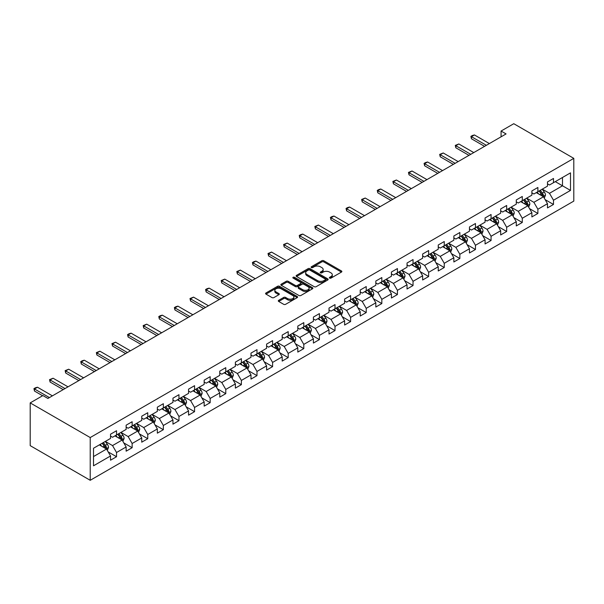 <?xml version="1.0" encoding="UTF-8"?>
<svg xmlns="http://www.w3.org/2000/svg" width="604" height="604" viewBox="0 0 604 604"><rect width="100%" height="100%" fill="white"/><g stroke="black" fill="none" stroke-linecap="round" stroke-linejoin="round"><path stroke-width="0.91" d="M329.641 278.104A0.974 0.559 0 0 0 331.015 278.104L341.449 272.079A1.389 0.8 0 0 0 341.856 271.513A1.389 0.8 0 0 0 341.449 270.947L323.774 260.747A1.389 0.8 0 0 0 321.804 260.747L311.377 266.764A0.974 0.559 0 0 0 311.09 267.164A0.974 0.559 0 0 0 311.377 267.564A0.974 0.559 0 0 0 312.751 267.564L314.103 266.779A4.447 2.567 0 0 1 320.384 266.779L321.856 267.632A4.447 2.567 0 0 1 323.155 269.444A4.447 2.567 0 0 1 321.856 271.256L320.505 272.042A0.974 0.559 0 0 0 320.218 272.434A0.974 0.559 0 0 0 320.505 272.834A0.974 0.559 0 0 0 321.879 272.834L323.231 272.057A4.447 2.567 0 0 1 329.512 272.057L330.992 272.902A4.447 2.567 0 0 1 332.291 274.722A4.447 2.567 0 0 1 330.992 276.534L329.641 277.312A0.974 0.559 0 0 0 329.354 277.712A0.974 0.559 0 0 0 329.641 278.104L329.641 277.312M278.701 300.316A1.389 0.8 0 0 0 278.293 300.883A1.389 0.8 0 0 0 278.701 301.449L283.661 304.31A1.389 0.8 0 0 0 285.624 304.31L297.213 297.621A1.389 0.8 0 0 0 297.613 297.055A1.389 0.8 0 0 0 297.213 296.488L279.539 286.281A1.389 0.8 0 0 0 277.568 286.281L265.987 292.97A1.389 0.8 0 0 0 265.579 293.536A1.389 0.8 0 0 0 265.987 294.11L271.974 297.568A1.389 0.8 0 0 0 273.937 297.568L278.897 294.699A1.389 0.8 0 0 0 279.305 294.133A1.389 0.8 0 0 0 278.897 293.567L275.93 291.853A3.715 2.144 0 0 1 274.835 290.335A3.715 2.144 0 0 1 277.13 288.357A3.715 2.144 0 0 1 281.177 288.818L292.819 295.537A3.715 2.144 0 0 1 293.906 297.055A3.715 2.144 0 0 1 291.611 299.033A3.715 2.144 0 0 1 287.564 298.572L285.624 297.455A1.389 0.8 0 0 0 283.661 297.455L278.701 300.316L278.701 301.449M573.8 158.361L513.778 123.707L501.071 131.045L506.076 133.929L47.905 398.451L42.907 395.567L30.2 402.898L90.222 437.553L573.8 158.361L573.8 201.102L90.222 480.293L90.222 437.553M314.201 286.681A1.389 0.8 0 0 0 316.164 286.681L327.745 279.992A1.389 0.8 0 0 0 328.153 279.425A1.389 0.8 0 0 0 327.745 278.859L310.071 268.652A1.389 0.8 0 0 0 308.108 268.652L296.526 275.341A1.389 0.8 0 0 0 296.119 275.907A1.389 0.8 0 0 0 296.526 276.473L314.201 286.681M293.521 278.316A0.974 0.559 0 0 1 294.51 278.452L294.51 277.296L312.479 287.67A1.389 0.8 0 0 1 312.887 288.236A1.389 0.8 0 0 1 312.479 288.803L300.89 295.492A1.389 0.8 0 0 1 298.927 295.492L281.253 285.292L281.253 284.159A1.389 0.8 0 0 0 280.845 284.726A1.389 0.8 0 0 0 281.253 285.292M281.253 284.159L286.213 281.298A1.389 0.8 0 0 1 288.176 281.298L295.341 285.435A1.389 0.8 0 0 0 297.311 285.435L300.596 283.533A1.389 0.8 0 0 0 301.003 282.966A1.389 0.8 0 0 0 300.596 282.4L293.136 278.089A0.974 0.559 0 0 1 292.849 277.697A0.974 0.559 0 0 1 293.453 277.176A0.974 0.559 0 0 1 294.51 277.296M108.176 451.905L116.534 456.73L116.534 452.509L126.138 446.968L126.138 451.18L132.14 447.715L132.14 443.502L141.744 437.96L141.744 442.173L147.746 438.708L147.746 434.495L157.35 428.946L157.35 433.166L163.352 429.701L163.352 425.48L172.955 419.939L172.955 424.151L178.958 420.686L178.958 416.473L188.561 410.924L188.561 415.144L194.564 411.679L194.564 407.458L204.167 401.917L204.167 406.137L210.169 402.672L210.169 398.451L219.773 392.91L219.773 397.122L225.775 393.657L225.775 389.444L235.379 383.895L235.379 388.115L241.381 384.65L241.381 380.429L250.985 374.888L250.985 379.101L256.987 375.635L256.987 371.422L266.591 365.881L266.591 370.093L272.593 366.628L272.593 362.415L282.196 356.866L282.196 361.086L288.199 357.621L288.199 353.4L297.802 347.859L297.802 352.072L303.797 348.606L303.797 344.393L313.401 338.852L313.401 343.064L319.403 339.599L319.403 335.386L329.006 329.837L329.006 334.057L335.009 330.592L335.009 326.371L344.612 320.83L344.612 325.043L350.614 321.577L350.614 317.364L360.218 311.815L360.218 316.035L366.22 312.57L366.22 308.35L375.824 302.808L375.824 307.028L381.826 303.563L381.826 299.342L391.43 293.801L391.43 298.014L397.432 294.548L397.432 290.335L407.036 284.786L407.036 289.006L413.038 285.541L413.038 281.321L422.641 275.779L422.641 279.992L428.644 276.526L428.644 272.313L438.247 266.772L438.247 270.985L444.25 267.519L444.25 263.306L453.853 257.757L453.853 261.977L459.855 258.512L459.855 254.292L469.459 248.75L469.459 252.963L475.461 249.497L475.461 245.284L485.065 239.743L485.065 243.956L491.067 240.49L491.067 236.277L500.671 230.728L500.671 234.948L506.673 231.483L506.673 227.263L516.277 221.721L516.277 225.934L522.279 222.468L522.279 218.255L531.882 212.706L531.882 216.927L537.885 213.461L537.885 209.241L547.488 203.699L547.488 207.919L553.49 204.454L553.49 200.234L570.501 190.419L570.501 172.857L562.498 177.478L562.498 185.798L570.501 190.419M116.534 456.73L110.532 460.195L110.532 455.975L93.522 465.797L93.522 448.236L110.532 438.421L110.532 434.201L116.534 430.735L116.534 434.956L126.138 429.406L126.138 425.193L132.14 421.728L132.14 425.941L141.744 420.399L141.744 416.186L147.746 412.721L147.746 416.934L157.35 411.392L157.35 407.171L163.352 403.706L163.352 407.926L172.955 402.377L172.955 398.164L178.958 394.699L178.958 398.912L188.561 393.37L188.561 389.15L194.564 385.684L194.564 389.905L204.167 384.363L204.167 380.142L210.169 376.677L210.169 380.897L219.773 375.348L219.773 371.135L225.775 367.67L225.775 371.883L235.379 366.341L235.379 362.121L241.381 358.655L241.381 362.876L250.985 357.326L250.985 353.113L256.987 349.648L256.987 353.861L266.591 348.319L266.591 344.106L272.593 340.641L272.593 344.854L282.196 339.312L282.196 335.092L288.199 331.626L288.199 335.847L297.802 330.297L297.802 326.084L303.797 322.619L303.797 326.832L313.401 321.29L313.401 317.077L319.403 313.612L319.403 317.825L329.006 312.283L329.006 308.063L335.009 304.597L335.009 308.818L344.612 303.268L344.612 299.055L350.614 295.59L350.614 299.803L360.218 294.261L360.218 290.041L366.22 286.575L366.22 290.796L375.824 285.254L375.824 281.034L381.826 277.568L381.826 281.789L391.43 276.239L391.43 272.026L397.432 268.561L397.432 272.774L407.036 267.232L407.036 263.012L413.038 259.546L413.038 263.767L422.641 258.218L422.641 254.005L428.644 250.539L428.644 254.752L438.247 249.21L438.247 244.998L444.25 241.532L444.25 245.745L453.853 240.203L453.853 235.983L459.855 232.517L459.855 236.738L469.459 231.189L469.459 226.976L475.461 223.51L475.461 227.723L485.065 222.181L485.065 217.969L491.067 214.503L491.067 218.716L500.671 213.174L500.671 208.954L506.673 205.488L506.673 209.709L516.277 204.16L516.277 199.947L522.279 196.481L522.279 200.694L531.882 195.152L531.882 190.932L537.885 187.466L537.885 191.687L547.488 186.145L547.488 181.925L553.49 178.459L553.49 182.68L570.501 172.857M114.934 435.877L122.136 440.037L112.533 445.578L105.33 441.426M110.532 436.111L112.533 437.266L116.534 434.956M112.533 445.578L116.534 452.509M122.136 440.037L126.138 446.968M130.54 426.869L137.742 431.029L128.139 436.571L120.936 432.411M126.138 427.096L128.139 428.251L132.14 425.941M128.139 436.571L132.14 443.502M137.742 431.029L141.744 437.96M146.145 417.855L153.348 422.015L143.744 427.564L136.542 423.404M141.744 418.089L143.744 419.244L147.746 416.934M143.744 427.564L147.746 434.495M153.348 422.015L157.35 428.946M161.751 408.848L168.954 413.008L159.35 418.549L152.148 414.389M157.35 409.082L159.35 410.237L163.352 407.926M159.35 418.549L163.352 425.48M168.954 413.008L172.955 419.939M177.357 399.84L184.56 403.993L174.956 409.542L167.753 405.382M172.955 400.067L174.956 401.222L178.958 398.912M174.956 409.542L178.958 416.473M184.56 403.993L188.561 410.924M192.963 390.826L200.166 394.986L190.562 400.535L183.359 396.375M188.561 391.06L190.562 392.215L194.564 389.905M190.562 400.535L194.564 407.458M200.166 394.986L204.167 401.917M208.569 381.819L215.771 385.979L206.168 391.52L198.965 387.36M204.167 382.053L206.168 383.208L210.169 380.897M206.168 391.52L210.169 398.451M215.771 385.979L219.773 392.91M224.175 372.811L231.377 376.964L221.774 382.513L214.571 378.353M219.773 373.038L221.774 374.193L225.775 371.883M221.774 382.513L225.775 389.444M231.377 376.964L235.379 383.895M239.78 363.797L246.983 367.957L237.38 373.498L230.177 369.346M235.379 364.031L237.38 365.186L241.381 362.876M237.38 373.498L241.381 380.429M246.983 367.957L250.985 374.888M255.386 354.79L262.589 358.95L252.985 364.491L245.783 360.331M250.985 355.016L252.985 356.171L256.987 353.861M252.985 364.491L256.987 371.422M262.589 358.95L266.591 365.881M270.992 345.782L278.195 349.935L268.591 355.484L261.389 351.324M266.591 346.009L268.591 347.164L272.593 344.854M268.591 355.484L272.593 362.415M278.195 349.935L282.196 356.866M286.59 336.768L293.801 340.928L284.197 346.469L276.994 342.317M282.196 337.002L284.197 338.157L288.199 335.847M284.197 346.469L288.199 353.4M293.801 340.928L297.802 347.859M302.196 327.761L309.399 331.921L299.803 337.462L292.593 333.302M297.802 327.987L299.803 329.142L303.797 326.832M299.803 337.462L303.797 344.393M309.399 331.921L313.401 338.852M317.802 318.746L325.005 322.906L315.401 328.455L308.199 324.295M313.401 318.98L315.401 320.135L319.403 317.825M315.401 328.455L319.403 335.386M325.005 322.906L329.006 329.837M333.408 309.739L340.611 313.899L331.007 319.441L323.804 315.28M329.006 309.973L331.007 311.128L335.009 308.818M331.007 319.441L335.009 326.371M340.611 313.899L344.612 320.83M349.014 300.732L356.217 304.884L346.613 310.433L339.41 306.273M344.612 300.958L346.613 302.113L350.614 299.803M346.613 310.433L350.614 317.364M356.217 304.884L360.218 311.815M364.62 291.717L371.822 295.877L362.219 301.426L355.016 297.266M360.218 291.951L362.219 293.106L366.22 290.796M362.219 301.426L366.22 308.35M371.822 295.877L375.824 302.808M380.226 282.71L387.428 286.87L377.825 292.411L370.622 288.251M375.824 282.944L377.825 284.099L381.826 281.789M377.825 292.411L381.826 299.342M387.428 286.87L391.43 293.801M395.831 273.703L403.034 277.855L393.43 283.404L386.228 279.244M391.43 273.929L393.43 275.084L397.432 272.774M393.43 283.404L397.432 290.335M403.034 277.855L407.036 284.786M411.437 264.688L418.64 268.848L409.036 274.39L401.834 270.237M407.036 264.922L409.036 266.077L413.038 263.767M409.036 274.39L413.038 281.321M418.64 268.848L422.641 275.779M427.043 255.681L434.246 259.841L424.642 265.382L417.44 261.222M422.641 255.907L424.642 257.062L428.644 254.752M424.642 265.382L428.644 272.313M434.246 259.841L438.247 266.772M442.649 246.674L449.852 250.826L440.248 256.375L433.045 252.215M438.247 246.9L440.248 248.055L444.25 245.745M440.248 256.375L444.25 263.306M449.852 250.826L453.853 257.757M458.255 237.659L465.457 241.819L455.854 247.361L448.651 243.208M453.853 237.893L455.854 239.048L459.855 236.738M455.854 247.361L459.855 254.292M465.457 241.819L469.459 248.75M473.861 228.652L481.063 232.812L471.46 238.353L464.257 234.193M469.459 228.878L471.46 230.033L475.461 227.723M471.46 238.353L475.461 245.284M481.063 232.812L485.065 239.743M489.466 219.637L496.669 223.797L487.066 229.346L479.863 225.186M485.065 219.871L487.066 221.026L491.067 218.716M487.066 229.346L491.067 236.277M496.669 223.797L500.671 230.728M505.072 210.63L512.275 214.79L502.671 220.332L495.469 216.172M500.671 210.864L502.671 212.019L506.673 209.709M502.671 220.332L506.673 227.263M512.275 214.79L516.277 221.721M520.678 201.623L527.881 205.783L518.277 211.324L511.075 207.164M516.277 201.849L518.277 203.004L522.279 200.694M518.277 211.324L522.279 218.255M527.881 205.783L531.882 212.706M536.284 192.608L543.487 196.768L533.883 202.317L526.68 198.157M531.882 192.842L533.883 193.997L537.885 191.687M533.883 202.317L537.885 209.241M543.487 196.768L547.488 203.699M555.295 181.638L562.498 185.798L549.489 193.303L542.286 189.143M547.488 183.835L549.489 184.99L553.49 182.68M549.489 193.303L553.49 200.234M30.2 402.898L30.2 445.639L90.222 480.293M501.071 131.045L501.071 136.821M93.522 456.556L106.53 449.044L99.328 444.891M106.53 449.044L110.532 455.975M545.14 199.63L553.49 204.454M529.534 208.637L537.885 213.461M513.928 217.651L522.279 222.468M498.323 226.659L506.673 231.483M482.717 235.666L491.067 240.49M467.111 244.68L475.461 249.497M451.505 253.688L459.855 258.512M435.899 262.695L444.25 267.519M420.293 271.709L428.644 276.526M404.688 280.717L413.038 285.541M389.082 289.724L397.432 294.548M373.476 298.738L381.826 303.563M357.87 307.746L366.22 312.57M342.264 316.76L350.614 321.577M326.658 325.767L335.009 330.592M311.052 334.775L319.403 339.599M295.447 343.789L303.797 348.606M279.841 352.796L288.199 357.621M264.235 361.804L272.593 366.628M248.629 370.818L256.987 375.635M233.023 379.825L241.381 384.65M217.417 388.833L225.775 393.657M201.812 397.847L210.169 402.672M186.206 406.854L194.564 411.679M170.6 415.869L178.958 420.686M154.994 424.876L163.352 429.701M139.388 433.883L147.746 438.708M123.782 442.898L132.14 447.715M330.026 278.24L330.992 277.689A4.447 2.567 0 0 0 332.291 275.877L332.291 274.722M323.155 269.444L323.155 270.6A4.447 2.567 0 0 1 321.856 272.412L320.898 272.97M341.426 272.094L323.774 261.902A1.389 0.8 0 0 0 321.804 261.902L311.762 267.7M327.745 278.859L327.745 279.992L310.071 269.807A1.389 0.8 0 0 0 308.108 269.807L296.541 276.489L296.526 275.341M325.292 279.818A0.974 0.559 0 0 0 325.579 279.425A0.974 0.559 0 0 0 325.292 279.025L309.776 270.071A0.974 0.559 0 0 0 308.402 270.071L306.983 270.894A4.447 2.567 0 0 0 305.677 272.706A4.447 2.567 0 0 0 306.983 274.518L317.583 280.641A4.447 2.567 0 0 0 323.872 280.641L325.292 279.818L325.292 280.973A0.974 0.559 0 0 0 325.579 280.581L325.579 279.425M305.677 272.706L305.677 273.861A4.447 2.567 0 0 0 306.983 275.673L306.983 274.518M325.292 280.973L323.872 281.796A4.447 2.567 0 0 1 317.583 281.796L306.983 275.673M281.275 285.299L286.213 282.453L286.213 281.298M301.003 282.966L301.003 284.122A1.389 0.8 0 0 1 300.596 284.688L297.311 286.59A1.389 0.8 0 0 1 295.341 286.59L288.176 282.453A1.389 0.8 0 0 0 286.213 282.453M294.51 278.452L312.464 288.818M302.785 289.724A3.715 2.144 0 0 0 306.832 290.192A3.715 2.144 0 0 0 309.127 288.214A3.715 2.144 0 0 0 308.032 286.696L303.933 284.325A1.389 0.8 0 0 0 301.97 284.325L298.686 286.228A1.389 0.8 0 0 0 298.278 286.794A1.389 0.8 0 0 0 298.686 287.361L302.785 289.724L302.785 290.879A3.715 2.144 0 0 0 306.832 291.347A3.715 2.144 0 0 0 309.127 289.369L309.127 288.214M298.278 286.794L298.278 287.949A1.389 0.8 0 0 0 298.686 288.516L298.686 287.361M302.785 290.879L298.686 288.516M293.906 297.055L293.906 298.21A3.715 2.144 0 0 1 291.611 300.188A3.715 2.144 0 0 1 287.564 299.727L285.624 298.61A1.389 0.8 0 0 0 283.661 298.61L278.716 301.456M274.835 290.335L274.835 291.49A3.715 2.144 0 0 0 275.93 293.008L275.93 291.853M278.897 293.567L278.897 294.699L275.93 293.008M297.213 296.488L297.213 297.621L279.539 287.436A1.389 0.8 0 0 0 277.568 287.436L266.002 294.118L265.987 292.97M544.279 198.135L545.472 195.137A3.752 2.167 -120 0 0 544.272 191.951L542.211 189.188M538.609 193.952L537.205 192.08M542.905 196.436L543.441 195.303A3.752 2.167 -120 0 0 542.369 193.046L540.308 190.29M539.364 190.834L541.66 193.892A1.91 1.102 60 0 1 542.007 194.465L543.441 195.303M539.108 190.985L541.169 193.741A3.752 2.167 60 0 1 542.241 195.99M486.371 145.307L471.445 136.693L471.445 138.769L470.894 136.376L472.396 135.507L474.442 134.956L489.368 143.578M484.567 146.349L471.445 138.769M474.442 134.956L471.445 136.693L470.894 136.376M528.674 207.149L529.867 204.152A3.752 2.167 -120 0 0 528.666 200.958L526.605 198.203M523.004 202.959L521.599 201.087M527.3 205.443L527.843 204.311A3.752 2.167 -120 0 0 526.764 202.053L524.702 199.297M523.766 199.841L526.054 202.899A1.91 1.102 60 0 1 526.401 203.48L527.843 204.311M523.502 199.992L525.563 202.748A3.752 2.167 60 0 1 526.643 205.005M513.068 216.157L514.261 213.159A3.752 2.167 -120 0 0 513.06 209.966L510.999 207.21M507.398 211.974L505.993 210.101M511.694 214.45L512.237 213.318A3.752 2.167 -120 0 0 511.158 211.068L509.096 208.312M508.16 208.848L510.448 211.906A1.91 1.102 60 0 1 510.795 212.487L512.237 213.318M507.896 208.999L509.957 211.755A3.752 2.167 60 0 1 511.037 214.012M470.765 154.322L455.839 145.7L455.839 147.784L455.288 145.383L458.836 143.971L473.762 152.585M468.961 155.356L455.839 147.784M458.836 143.971L455.839 145.7L455.288 145.383M455.159 163.329L440.233 154.715L440.233 156.791L439.682 154.39L443.23 152.978L458.157 161.593M453.355 164.371L440.233 156.791M443.23 152.978L440.233 154.715L439.682 154.39M497.462 225.171L498.655 222.166A3.752 2.167 -120 0 0 497.454 218.98L495.393 216.224M491.792 220.981L490.388 219.109M496.088 223.465L496.631 222.332A3.752 2.167 -120 0 0 495.552 220.075L493.491 217.319M492.554 217.863L494.842 220.921A1.91 1.102 60 0 1 495.189 221.502L496.631 222.332M492.29 218.014L494.351 220.77A3.752 2.167 60 0 1 495.431 223.019M481.856 234.178L483.049 231.181A3.752 2.167 -120 0 0 481.849 227.987L479.787 225.232M476.186 229.988L474.782 228.116M480.482 232.472L481.026 231.34A3.752 2.167 -120 0 0 479.946 229.082L477.885 226.326M476.949 226.87L479.236 229.928A1.91 1.102 60 0 1 479.584 230.509L481.026 231.34M476.684 227.021L478.745 229.777A3.752 2.167 60 0 1 479.825 232.034M466.25 243.186L467.443 240.188A3.752 2.167 -120 0 0 466.243 236.994L464.182 234.239M460.58 239.003L459.176 237.13M464.876 241.487L465.42 240.347A3.752 2.167 -120 0 0 464.34 238.097L462.279 235.341M461.343 235.877L463.63 238.935A1.91 1.102 60 0 1 463.978 239.516L465.42 240.347M461.079 236.028L463.14 238.791A3.752 2.167 60 0 1 464.219 241.041M439.553 172.336L424.627 163.722L424.627 165.798L424.076 163.405L425.578 162.536L427.624 161.985L442.551 170.607M437.749 173.378L424.627 165.798M427.624 161.985L424.627 163.722L424.076 163.405M423.948 181.351L409.021 172.729L409.021 174.813L408.47 172.412L412.019 171L426.945 179.614M422.143 182.385L409.021 174.813M412.019 171L409.021 172.729L408.47 172.412M408.342 190.358L393.415 181.744L393.415 183.82L392.864 181.427L396.413 180.007L411.339 188.622M406.537 191.4L393.415 183.82M396.413 180.007L393.415 181.744L392.864 181.427M450.644 252.2L451.837 249.203A3.752 2.167 -120 0 0 450.637 246.009L448.576 243.253M444.974 248.01L443.57 246.138M449.278 250.494L449.814 249.361A3.752 2.167 -120 0 0 448.734 247.104L446.673 244.348M445.737 244.892L448.025 247.95A1.91 1.102 60 0 1 448.372 248.531L449.814 249.361M445.473 245.043L447.534 247.799A3.752 2.167 60 0 1 448.613 250.056M392.736 199.365L377.81 190.751L377.81 192.827L377.258 190.434L378.761 189.565L380.807 189.022L395.733 197.636M390.931 200.407L377.81 192.827M380.807 189.022L377.81 190.751L377.258 190.434M435.039 261.207L436.231 258.21A3.752 2.167 -120 0 0 435.031 255.016L432.97 252.261M429.369 257.017L427.964 255.152M433.672 259.501L434.208 258.369A3.752 2.167 -120 0 0 433.128 256.111L431.067 253.355M430.131 253.899L432.419 256.957A1.91 1.102 60 0 1 432.766 257.538L434.208 258.369M429.867 254.05L431.928 256.806A3.752 2.167 60 0 1 433.008 259.063M377.13 208.38L362.204 199.758L362.204 201.842L361.653 199.441L365.201 198.029L380.127 206.643M375.326 209.414L362.204 201.842M365.201 198.029L362.204 199.758L361.653 199.441M419.433 270.214L420.626 267.217A3.752 2.167 -120 0 0 419.425 264.024L417.364 261.268M413.763 266.032L412.358 264.159M418.066 268.516L418.602 267.376A3.752 2.167 -120 0 0 417.523 265.126L415.461 262.37M414.525 262.914L416.813 265.971A1.91 1.102 60 0 1 417.16 266.545L418.602 267.376M414.261 263.065L416.322 265.82A3.752 2.167 60 0 1 417.402 268.07M361.524 217.387L346.598 208.773L346.598 210.849L346.047 208.456L347.549 207.587L349.595 207.036L364.522 215.658M359.72 218.429L346.598 210.849M349.595 207.036L346.598 208.773L346.047 208.456M403.827 279.229L405.02 276.232A3.752 2.167 -120 0 0 403.819 273.038L401.758 270.282M398.157 275.039L396.752 273.167M402.46 277.523L402.996 276.39A3.752 2.167 -120 0 0 401.917 274.133L399.856 271.377M398.919 271.921L401.207 274.979A1.91 1.102 60 0 1 401.554 275.56L402.996 276.39M398.655 272.072L400.716 274.828A3.752 2.167 60 0 1 401.796 277.085M345.918 226.394L330.992 217.78L330.992 219.856L330.441 217.463L331.943 216.594L333.989 216.051L348.916 224.665M344.114 227.436L330.992 219.856M333.989 216.051L330.992 217.78L330.441 217.463M388.221 288.236L389.414 285.239A3.752 2.167 -120 0 0 388.213 282.045L386.152 279.29M382.551 284.054L381.147 282.181M386.854 286.53L387.391 285.398A3.752 2.167 -120 0 0 386.318 283.148L384.25 280.384M383.313 280.928L385.601 283.986A1.91 1.102 60 0 1 385.948 284.567L387.391 285.398M383.049 281.079L385.118 283.835A3.752 2.167 60 0 1 386.19 286.092M330.312 235.409L315.386 226.787L315.386 228.871L314.835 226.47L318.383 225.058L333.31 233.673M328.508 236.443L315.386 228.871M318.383 225.058L315.386 226.787L314.835 226.47M372.615 297.243L373.808 294.246A3.752 2.167 -120 0 0 372.608 291.06L370.546 288.297M366.945 293.061L365.541 291.188M371.249 295.545L371.785 294.412A3.752 2.167 -120 0 0 370.713 292.155L368.644 289.399M367.708 289.943L369.995 293A1.91 1.102 60 0 1 370.343 293.574L371.785 294.412M367.443 290.094L369.512 292.849A3.752 2.167 60 0 1 370.584 295.099M314.707 244.416L299.78 235.802L299.78 237.878L299.229 235.484L300.732 234.616L302.778 234.065L317.704 242.687M312.902 245.458L299.78 237.878M302.778 234.065L299.78 235.802L299.229 235.484M357.009 306.258L358.202 303.261A3.752 2.167 -120 0 0 357.002 300.067L354.941 297.311M351.339 302.068L349.935 300.196M355.643 304.552L356.179 303.419A3.752 2.167 -120 0 0 355.107 301.162L353.038 298.406M352.102 298.95L354.389 302.008A1.91 1.102 60 0 1 354.737 302.589L356.179 303.419M351.838 299.101L353.906 301.857A3.752 2.167 60 0 1 354.978 304.114M299.101 253.431L284.174 244.809L284.174 246.893L283.623 244.492L287.172 243.08L302.098 251.694M297.296 254.465L284.174 246.893M287.172 243.08L284.174 244.809L283.623 244.492M341.403 315.265L342.596 312.268A3.752 2.167 -120 0 0 341.396 309.074L339.335 306.319M335.733 311.083L334.329 309.21M340.037 313.559L340.573 312.427A3.752 2.167 -120 0 0 339.501 310.177L337.432 307.421M336.496 307.957L338.784 311.015A1.91 1.102 60 0 1 339.131 311.596L340.573 312.427M336.232 308.108L338.3 310.864A3.752 2.167 60 0 1 339.373 313.121M283.495 262.438L268.569 253.823L268.569 255.9L268.017 253.499L271.566 252.087L286.492 260.702M281.691 263.48L268.569 255.9M271.566 252.087L268.569 253.823L268.017 253.499M325.798 324.28L326.99 321.275A3.752 2.167 -120 0 0 325.79 318.089L323.729 315.333M320.128 320.09L318.723 318.217M324.431 322.574L324.967 321.441A3.752 2.167 -120 0 0 323.895 319.184L321.826 316.428M320.89 316.972L323.178 320.029A1.91 1.102 60 0 1 323.525 320.611L324.967 321.441M320.626 317.123L322.695 319.878A3.752 2.167 60 0 1 323.767 322.128M267.889 271.445L252.963 262.831L252.963 264.907L252.412 262.513L253.914 261.645L255.96 261.094L270.886 269.716M266.085 272.487L252.963 264.907M255.96 261.094L252.963 262.831L252.412 262.513M310.192 333.287L311.385 330.29A3.752 2.167 -120 0 0 310.184 327.096L308.123 324.34M304.522 329.097L303.117 327.225M308.825 331.581L309.361 330.448A3.752 2.167 -120 0 0 308.289 328.191L306.22 325.435M305.284 325.979L307.572 329.037A1.91 1.102 60 0 1 307.919 329.618L309.361 330.448M305.02 326.13L307.089 328.886A3.752 2.167 60 0 1 308.161 331.143M252.283 280.46L237.357 271.838L237.357 273.922L236.806 271.521L240.354 270.109L255.281 278.723M250.479 281.494L237.357 273.922M240.354 270.109L237.357 271.838L236.806 271.521M294.586 342.294L295.779 339.297A3.752 2.167 -120 0 0 294.578 336.103L292.517 333.348M288.916 338.112L287.512 336.239M293.219 340.596L293.755 339.456A3.752 2.167 -120 0 0 292.683 337.206L290.615 334.45M289.678 334.986L291.966 338.044A1.91 1.102 60 0 1 292.313 338.625L293.755 339.456M289.414 335.137L291.483 337.9A3.752 2.167 60 0 1 292.555 340.15M236.677 289.467L221.751 280.852L221.751 282.929L221.2 280.535L224.748 279.116L239.675 287.731M234.873 290.509L221.751 282.929M224.748 279.116L221.751 280.852L221.2 280.535M278.98 351.309L280.173 348.312A3.752 2.167 -120 0 0 278.973 345.118L276.911 342.362M273.31 347.119L271.906 345.246M277.613 349.603L278.15 348.47A3.752 2.167 -120 0 0 277.077 346.213L275.009 343.457M274.073 344.001L276.36 347.058A1.91 1.102 60 0 1 276.707 347.64L278.15 348.47M273.808 344.152L275.877 346.907A3.752 2.167 60 0 1 276.949 349.165M221.072 298.474L206.145 289.86L206.145 291.936L205.594 289.543L207.097 288.674L209.143 288.131L224.069 296.745M219.267 299.516L206.145 291.936M209.143 288.131L206.145 289.86L205.594 289.543M263.374 360.316L264.567 357.319A3.752 2.167 -120 0 0 263.367 354.125L261.305 351.369M257.704 356.126L256.3 354.261M262.008 358.61L262.544 357.477A3.752 2.167 -120 0 0 261.472 355.22L259.403 352.464M258.467 353.008L260.754 356.066A1.91 1.102 60 0 1 261.102 356.647L262.544 357.477M258.202 353.159L260.271 355.915A3.752 2.167 60 0 1 261.343 358.172M205.466 307.489L190.539 298.867L190.539 300.951L189.988 298.55L193.537 297.138L208.463 305.752M203.661 308.523L190.539 300.951M193.537 297.138L190.539 298.867L189.988 298.55M247.768 369.323L248.961 366.326A3.752 2.167 -120 0 0 247.761 363.132L245.7 360.377M242.098 365.141L240.694 363.268M246.402 367.625L246.938 366.485A3.752 2.167 -120 0 0 245.866 364.235L243.797 361.479M242.861 362.022L245.148 365.08A1.91 1.102 60 0 1 245.496 365.654L246.938 366.485M242.597 362.173L244.665 364.929A3.752 2.167 60 0 1 245.737 367.179M189.86 316.496L174.933 307.881L174.933 309.958L174.382 307.564L175.885 306.696L177.931 306.145L192.857 314.767M188.055 317.538L174.933 309.958M177.931 306.145L174.933 307.881L174.382 307.564M232.162 378.338L233.355 375.341A3.752 2.167 -120 0 0 232.155 372.147L230.094 369.391M226.492 374.148L225.088 372.275M230.796 376.632L231.332 375.499A3.752 2.167 -120 0 0 230.26 373.242L228.191 370.486M227.255 371.03L229.543 374.087A1.91 1.102 60 0 1 229.89 374.669L231.332 375.499M226.991 371.181L229.059 373.936A3.752 2.167 60 0 1 230.132 376.194M174.254 325.503L159.328 316.889L159.328 318.965L158.776 316.572L160.279 315.703L162.325 315.16L177.251 323.774M172.45 326.545L159.328 318.965M162.325 315.16L159.328 316.889L158.776 316.572M216.557 387.345L217.75 384.348A3.752 2.167 -120 0 0 216.549 381.154L214.488 378.398M210.887 383.163L209.482 381.29M215.19 385.639L215.726 384.506A3.752 2.167 -120 0 0 214.654 382.257L212.585 379.493M211.649 380.037L213.937 383.095A1.91 1.102 60 0 1 214.284 383.676L215.726 384.506M211.385 380.188L213.454 382.944A3.752 2.167 60 0 1 214.526 385.201M158.648 334.518L143.722 325.896L143.722 327.98L143.171 325.579L146.719 324.167L161.645 332.781M156.844 335.552L143.722 327.98M146.719 324.167L143.722 325.896L143.171 325.579M200.951 396.352L202.144 393.355A3.752 2.167 -120 0 0 200.943 390.169L198.882 387.406M195.281 392.17L193.876 390.297M199.584 394.654L200.12 393.521A3.752 2.167 -120 0 0 199.048 391.264L196.979 388.508M196.043 389.051L198.331 392.109A1.91 1.102 60 0 1 198.678 392.683L200.12 393.521M195.779 389.202L197.848 391.958A3.752 2.167 60 0 1 198.92 394.208M143.042 343.525L128.116 334.91L128.116 336.987L127.565 334.593L129.067 333.725L131.121 333.174L146.04 341.796M141.238 344.567L128.116 336.987M131.121 333.174L128.116 334.91L127.565 334.593M185.345 405.367L186.538 402.37A3.752 2.167 -120 0 0 185.337 399.176L183.276 396.42M179.675 401.177L178.271 399.304M183.978 403.661L184.514 402.528A3.752 2.167 -120 0 0 183.442 400.271L181.374 397.515M180.437 398.059L182.725 401.116A1.91 1.102 60 0 1 183.072 401.698L184.514 402.528M180.173 398.21L182.242 400.965A3.752 2.167 60 0 1 183.314 403.223M127.436 352.54L112.51 343.918L112.51 346.001L111.959 343.601L115.515 342.189L130.434 350.803M125.632 353.574L112.51 346.001M115.515 342.189L112.51 343.918L111.959 343.601M169.739 414.374L170.932 411.377A3.752 2.167 -120 0 0 169.732 408.183L167.67 405.427M164.069 410.191L162.665 408.319M168.373 412.668L168.909 411.535A3.752 2.167 -120 0 0 167.837 409.286L165.768 406.53M164.832 407.066L167.119 410.124A1.91 1.102 60 0 1 167.467 410.705L168.909 411.535M164.567 407.217L166.636 409.973A3.752 2.167 60 0 1 167.708 412.23M111.831 361.547L96.904 352.932L96.904 355.009L96.353 352.608L99.909 351.196L114.828 359.81M110.026 362.589L96.904 355.009M99.909 351.196L96.904 352.932L96.353 352.608M154.133 423.389L155.326 420.384A3.752 2.167 -120 0 0 154.126 417.198L152.065 414.442M148.463 419.199L147.059 417.326M152.767 421.683L153.303 420.55A3.752 2.167 -120 0 0 152.231 418.293L150.162 415.537M149.226 416.081L151.513 419.138A1.91 1.102 60 0 1 151.861 419.72L153.303 420.55M148.962 416.231L151.03 418.987A3.752 2.167 60 0 1 152.102 421.237M96.225 370.554L81.298 361.939L81.298 364.016L80.747 361.622L82.25 360.754L84.303 360.203L99.222 368.825M94.42 371.596L81.298 364.016M84.303 360.203L81.298 361.939L80.747 361.622M138.527 432.396L139.72 429.399A3.752 2.167 -120 0 0 138.52 426.205L136.459 423.449M132.857 428.206L131.461 426.333M137.161 430.69L137.697 429.557A3.752 2.167 -120 0 0 136.625 427.3L134.556 424.544M133.62 425.088L135.908 428.145A1.91 1.102 60 0 1 136.255 428.727L137.697 429.557M133.356 425.239L135.424 427.994A3.752 2.167 60 0 1 136.496 430.252M80.619 379.569L65.693 370.947L65.693 373.03L65.141 370.63L68.697 369.218L83.616 377.832M78.814 380.603L65.693 373.03M68.697 369.218L65.693 370.947L65.141 370.63M122.922 441.403L124.114 438.406A3.752 2.167 -120 0 0 122.914 435.212L120.853 432.456M117.252 437.221L115.855 435.348M121.555 439.704L122.091 438.564A3.752 2.167 -120 0 0 121.019 436.315L118.95 433.559M118.014 434.095L120.302 437.153A1.91 1.102 60 0 1 120.649 437.734L122.091 438.564M117.75 434.246L119.818 437.009A3.752 2.167 60 0 1 120.891 439.259M65.013 388.576L50.087 379.961L50.087 382.038L49.536 379.644L53.092 378.225L68.01 386.839M63.209 389.618L50.087 382.038M53.092 378.225L50.087 379.961L49.536 379.644M107.316 450.418L108.509 447.421A3.752 2.167 -120 0 0 107.316 444.227L105.247 441.471M101.646 446.228L100.249 444.355M105.949 448.712L106.485 447.579A3.752 2.167 -120 0 0 105.413 445.322L103.344 442.566M102.408 443.109L104.696 446.167A1.91 1.102 60 0 1 105.043 446.749L106.485 447.579M102.144 443.261L104.213 446.016A3.752 2.167 60 0 1 105.285 448.274M49.407 397.583L34.481 388.968L34.481 391.045L33.93 388.651L35.432 387.783L37.486 387.232L52.405 395.854M42.605 395.741L34.481 391.045M37.486 387.232L34.481 388.968L33.93 388.651M330.992 277.689L330.992 276.534M320.505 272.834L320.505 272.042M321.856 272.412L321.856 271.256M311.377 267.564L311.377 266.764M321.804 261.902L321.804 260.747M323.774 261.902L323.774 260.747M341.449 272.079L341.449 270.947M308.108 269.807L308.108 268.652M310.071 269.807L310.071 268.652M317.583 281.796L317.583 280.641M323.872 281.796L323.872 280.641M288.176 282.453L288.176 281.298M295.341 286.59L295.341 285.435M297.311 286.59L297.311 285.435M300.596 284.688L300.596 283.533M312.479 288.803L312.479 287.67M283.661 298.61L283.661 297.455M285.624 298.61L285.624 297.455M287.564 299.727L287.564 298.572M277.568 287.436L277.568 286.281M279.539 287.436L279.539 286.281M543.117 196.557L545.442 195.213M542.369 193.046L544.272 191.951M539.704 194.586L541.169 193.741M527.511 205.564L529.836 204.22M526.764 202.053L528.666 200.958M524.098 203.593L525.563 202.748M511.905 214.579L514.231 213.235M511.158 211.068L513.06 209.966M508.493 212.608L509.957 211.755M496.299 223.586L498.625 222.242M495.552 220.075L497.454 218.98M492.887 221.615L494.351 220.77M480.693 232.593L483.019 231.249M479.946 229.082L481.849 227.987M477.281 230.622L478.745 229.777M465.088 241.608L467.413 240.264M464.34 238.097L466.243 236.994M461.675 239.637L463.14 238.791M449.482 250.615L451.807 249.271M448.734 247.104L450.637 246.009M446.069 248.644L447.534 247.799M433.876 259.622L436.201 258.286M433.128 256.111L435.031 255.016M430.463 257.651L431.928 256.806M418.27 268.637L420.595 267.293M417.523 265.126L419.425 264.024M414.857 266.666L416.322 265.82M402.664 277.644L404.99 276.3M401.917 274.133L403.819 273.038M399.252 275.673L400.716 274.828M387.058 286.651L389.384 285.315M386.318 283.148L388.213 282.045M383.646 284.68L385.118 283.835M371.452 295.666L373.778 294.322M370.713 292.155L372.608 291.06M368.04 293.695L369.512 292.849M355.847 304.673L358.172 303.329M355.107 301.162L357.002 300.067M352.434 302.702L353.906 301.857M340.241 313.687L342.574 312.344M339.501 310.177L341.396 309.074M336.828 311.717L338.3 310.864M324.635 322.695L326.968 321.351M323.895 319.184L325.79 318.089M321.222 320.724L322.695 319.878M309.029 331.702L311.362 330.358M308.289 328.191L310.184 327.096M305.616 329.731L307.089 328.886M293.423 340.716L295.756 339.373M292.683 337.206L294.578 336.103M290.011 338.746L291.483 337.9M277.825 349.724L280.15 348.38M277.077 346.213L278.973 345.118M274.405 347.753L275.877 346.907M262.219 358.731L264.544 357.394M261.472 355.22L263.367 354.125M258.799 356.76L260.271 355.915M246.613 367.745L248.939 366.401M245.866 364.235L247.761 363.132M243.193 365.775L244.665 364.929M231.007 376.753L233.333 375.409M230.26 373.242L232.155 372.147M227.587 374.782L229.059 373.936M215.401 385.76L217.727 384.423M214.654 382.257L216.549 381.154M211.981 383.789L213.454 382.944M199.796 394.774L202.121 393.43M199.048 391.264L200.943 390.169M196.376 392.804L197.848 391.958M184.19 403.782L186.515 402.438M183.442 400.271L185.337 399.176M180.77 401.811L182.242 400.965M168.584 412.796L170.909 411.452M167.837 409.286L169.732 408.183M165.171 410.826L166.636 409.973M152.978 421.803L155.303 420.459M152.231 418.293L154.126 417.198M149.565 419.833L151.03 418.987M137.372 430.811L139.698 429.467M136.625 427.3L138.52 426.205M133.96 428.84L135.424 427.994M121.766 439.825L124.092 438.481M121.019 436.315L122.914 435.212M118.354 437.855L119.818 437.009M106.161 448.832L108.486 447.489M105.413 445.322L107.316 444.227M102.748 446.862L104.213 446.016"/></g></svg>
